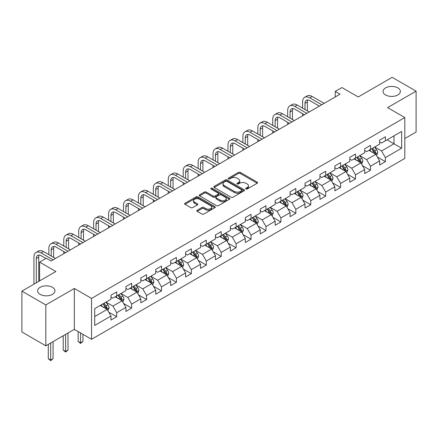 <?xml version="1.0" encoding="UTF-8"?>
<svg xmlns="http://www.w3.org/2000/svg" width="438" height="438" viewBox="0 0 438 438"><rect width="100%" height="100%" fill="white"/><g stroke="black" fill="none" stroke-linecap="round" stroke-linejoin="round"><path stroke-width="0.66" d="M245.915 188.997A0.931 0.537 0 0 0 247.229 188.997L257.205 183.237A1.33 0.766 0 0 0 257.593 182.695A1.33 0.766 0 0 0 257.205 182.153L240.303 172.391A1.33 0.766 0 0 0 238.425 172.391L228.444 178.151A0.931 0.537 0 0 0 228.171 178.534A0.931 0.537 0 0 0 228.444 178.912A0.931 0.537 0 0 0 229.758 178.912L231.05 178.167A4.249 2.453 0 0 1 237.062 178.167L238.469 178.978A4.249 2.453 0 0 1 239.717 180.713A4.249 2.453 0 0 1 238.469 182.449L237.177 183.194A0.931 0.537 0 0 0 236.909 183.577A0.931 0.537 0 0 0 237.177 183.955A0.931 0.537 0 0 0 238.491 183.955L239.783 183.21A4.249 2.453 0 0 1 245.795 183.21L247.202 184.02A4.249 2.453 0 0 1 248.45 185.756A4.249 2.453 0 0 1 247.202 187.491L245.915 188.236A0.931 0.537 0 0 0 245.641 188.619A0.931 0.537 0 0 0 245.915 188.997L245.915 188.236M52.423 287.312A8.661 4.999 0 0 0 42.984 286.228A8.661 4.999 0 0 0 37.641 290.843A8.661 4.999 0 0 0 40.176 294.38A8.661 4.999 0 0 0 49.614 295.464A8.661 4.999 0 0 0 54.958 290.843A8.661 4.999 0 0 0 52.423 287.312M397.824 87.89A8.661 4.999 0 0 0 388.386 86.806A8.661 4.999 0 0 0 383.042 91.427A8.661 4.999 0 0 0 385.577 94.964A8.661 4.999 0 0 0 395.016 96.048A8.661 4.999 0 0 0 400.359 91.427A8.661 4.999 0 0 0 397.824 87.89M197.193 210.24A1.33 0.766 0 0 0 196.804 210.782A1.33 0.766 0 0 0 197.193 211.324L201.934 214.062A1.33 0.766 0 0 0 203.812 214.062L214.899 207.661A1.33 0.766 0 0 0 215.288 207.119A1.33 0.766 0 0 0 214.899 206.577L197.992 196.821A1.33 0.766 0 0 0 196.114 196.821L185.033 203.216A1.33 0.766 0 0 0 184.644 203.758A1.33 0.766 0 0 0 185.033 204.3L190.76 207.612A1.33 0.766 0 0 0 192.638 207.612L197.379 204.869A1.33 0.766 0 0 0 197.773 204.327A1.33 0.766 0 0 0 197.379 203.785L194.543 202.148A3.553 2.053 0 0 1 193.503 200.697A3.553 2.053 0 0 1 195.693 198.803A3.553 2.053 0 0 1 199.564 199.246L210.694 205.668A3.553 2.053 0 0 1 211.735 207.119A3.553 2.053 0 0 1 209.539 209.019A3.553 2.053 0 0 1 205.668 208.57L203.812 207.502A1.33 0.766 0 0 0 201.934 207.502L197.193 210.24L197.193 211.324M404.811 138.55L416.1 132.03L416.1 91.153L392.18 77.34L358.213 96.951L341.947 87.562L335.251 91.427L340.036 94.192L51.082 261.015L46.297 258.25L39.601 262.121L39.601 280.9M45.82 304.93L45.82 345.806L74.334 329.349L74.334 288.467L45.82 304.93L21.9 291.122L55.867 271.511L39.601 262.121M74.334 288.467L91.553 298.415L404.811 117.554L404.811 158.436L91.553 339.291L91.553 298.415M416.1 91.153L387.586 107.611L404.811 117.554M231.144 197.199A1.33 0.766 0 0 0 233.021 197.199L244.103 190.798A1.33 0.766 0 0 0 244.492 190.256A1.33 0.766 0 0 0 244.103 189.714L227.202 179.958A1.33 0.766 0 0 0 225.324 179.958L214.242 186.353A1.33 0.766 0 0 0 213.848 186.895A1.33 0.766 0 0 0 214.242 187.437L231.144 197.199M211.373 189.2A0.931 0.537 0 0 1 212.315 189.331L212.315 188.225L229.501 198.146A1.33 0.766 0 0 1 229.89 198.688A1.33 0.766 0 0 1 229.501 199.23L218.42 205.63A1.33 0.766 0 0 1 216.542 205.63L199.635 195.868L204.376 193.153L204.376 192.047L199.635 194.784A1.33 0.766 0 0 0 199.246 195.326A1.33 0.766 0 0 0 199.635 195.868L199.635 194.784M204.376 193.153A1.33 0.766 0 0 1 206.254 193.153L206.254 192.047A1.33 0.766 0 0 0 204.376 192.047M206.254 192.047L213.114 196.005A1.33 0.766 0 0 0 214.992 196.005L218.135 194.187A1.33 0.766 0 0 0 218.524 193.645A1.33 0.766 0 0 0 218.135 193.103L211.001 188.986A0.931 0.537 0 0 1 210.727 188.603A0.931 0.537 0 0 1 211.302 188.11A0.931 0.537 0 0 1 212.315 188.225M45.82 345.806L21.9 331.999L21.9 291.122M108.728 312.141L116.716 316.751L116.716 312.721L125.903 307.416L125.903 311.451L131.646 308.133L131.646 304.103L140.828 298.798L140.828 302.833L146.571 299.515L146.571 295.486L155.758 290.18L155.758 294.216L161.496 290.898L161.496 286.868L170.683 281.563L170.683 285.598L176.421 282.28L176.421 278.25L185.608 272.945L185.608 276.98L191.351 273.668L191.351 269.633L200.533 264.328L200.533 268.363L206.276 265.05L206.276 261.015L215.458 255.71L215.458 259.745L221.201 256.433L221.201 252.398L230.388 247.092L230.388 251.127L236.126 247.815L236.126 243.78L245.313 238.475L245.313 242.51L251.051 239.197L251.051 235.162L260.238 229.862L260.238 233.892L265.981 230.58L265.981 226.545L275.163 221.245L275.163 225.274L280.906 221.962L280.906 217.927L290.087 212.627L290.087 216.657L295.831 213.344L295.831 209.309L305.018 204.009L305.018 208.039L310.756 204.727L310.756 200.692L319.943 195.392L319.943 199.421L325.68 196.109L325.68 192.074L334.867 186.774L334.867 190.804L340.611 187.491L340.611 183.456L349.792 178.156L349.792 182.186L355.536 178.874L355.536 174.839L364.723 169.539L364.723 173.568L370.46 170.256L370.46 166.221L379.647 160.921L379.647 164.951L385.385 161.638L385.385 157.603L401.651 148.214L401.651 131.422L393.997 135.84L393.997 143.795L401.651 148.214M116.716 316.751L110.978 320.069L110.978 316.033L94.712 325.423L94.712 308.631L110.978 299.242L110.978 295.207L116.716 291.894L116.716 295.929L125.903 290.624L125.903 286.589L131.646 283.276L131.646 287.312L140.828 282.006L140.828 277.971L146.571 274.659L146.571 278.694L155.758 273.389L155.758 269.354L161.496 266.041L161.496 270.076L170.683 264.771L170.683 260.741L176.421 257.424L176.421 261.459L185.608 256.153L185.608 252.124L191.351 248.806L191.351 252.841L200.533 247.536L200.533 243.506L206.276 240.188L206.276 244.223L215.458 238.918L215.458 234.888L221.201 231.571L221.201 235.606L230.388 230.3L230.388 226.271L236.126 222.953L236.126 226.988L245.313 221.683L245.313 217.653L251.051 214.335L251.051 218.37L260.238 213.065L260.238 209.036L265.981 205.718L265.981 209.753L275.163 204.447L275.163 200.418L280.906 197.1L280.906 201.135L290.087 195.83L290.087 191.8L295.831 188.482L295.831 192.517L305.018 187.212L305.018 183.183L310.756 179.865L310.756 183.9L319.943 178.594L319.943 174.565L325.68 171.247L325.68 175.282L334.867 169.977L334.867 165.947L340.611 162.635L340.611 166.664L349.792 161.359L349.792 157.33L355.536 154.017L355.536 158.047L364.723 152.747L364.723 148.712L370.46 145.4L370.46 149.429L379.647 144.129L379.647 140.094L385.385 136.782L385.385 140.812L401.651 131.422M115.189 296.811L122.076 300.786L112.889 306.091L106.001 302.116M110.978 297.03L112.889 298.136L116.716 295.929M112.889 306.091L116.716 312.721M122.076 300.786L125.903 307.416M130.113 288.193L137.001 292.168L127.819 297.473L120.926 293.498M125.903 288.412L127.819 289.518L131.646 287.312M127.819 297.473L131.646 304.103M137.001 292.168L140.828 298.798M145.038 279.575L151.931 283.556L142.744 288.856L135.857 284.881M140.828 279.794L142.744 280.9L146.571 278.694M142.744 288.856L146.571 295.486M151.931 283.556L155.758 290.18M159.963 270.958L166.856 274.938L157.669 280.238L150.781 276.263M155.758 271.177L157.669 272.283L161.496 270.076M157.669 280.238L161.496 286.868M166.856 274.938L170.683 281.563M174.893 262.34L181.781 266.32L172.594 271.62L165.706 267.645M170.683 262.559L172.594 263.665L176.421 261.459M172.594 271.62L176.421 278.25M181.781 266.32L185.608 272.945M189.818 253.722L196.706 257.703L187.519 263.003L180.631 259.028M185.608 253.947L187.519 255.047L191.351 252.841M187.519 263.003L191.351 269.633M196.706 257.703L200.533 264.328M204.743 245.105L211.631 249.085L202.449 254.385L195.556 250.41M200.533 245.329L202.449 246.43L206.276 244.223M202.449 254.385L206.276 261.015M211.631 249.085L215.458 255.71M219.668 236.487L226.561 240.467L217.374 245.767L210.486 241.792M215.458 236.712L217.374 237.812L221.201 235.606M217.374 245.767L221.201 252.398M226.561 240.467L230.388 247.092M234.598 227.869L241.486 231.85L232.299 237.15L225.411 233.175M230.388 228.094L232.299 229.194L236.126 226.988M232.299 237.15L236.126 243.78M241.486 231.85L245.313 238.475M249.523 219.252L256.411 223.232L247.224 228.532L240.336 224.557M245.313 219.476L247.224 220.577L251.051 218.37M247.224 228.532L251.051 235.162M256.411 223.232L260.238 229.862M264.448 210.634L271.336 214.615L262.154 219.914L255.261 215.939M260.238 210.859L262.154 211.959L265.981 209.753M262.154 219.914L265.981 226.545M271.336 214.615L275.163 221.245M279.373 202.017L286.26 205.997L277.079 211.297L270.186 207.322M275.163 202.241L277.079 203.347L280.906 201.135M277.079 211.297L280.906 217.927M286.26 205.997L290.087 212.627M294.298 193.399L301.191 197.379L292.004 202.679L285.116 198.704M290.087 193.623L292.004 194.729L295.831 192.517M292.004 202.679L295.831 209.309M301.191 197.379L305.018 204.009M309.228 184.781L316.116 188.762L306.928 194.067L300.041 190.087M305.018 185.006L306.928 186.112L310.756 183.9M306.928 194.067L310.756 200.692M316.116 188.762L319.943 195.392M324.153 176.164L331.04 180.144L321.853 185.449L314.966 181.469M319.943 176.388L321.853 177.494L325.68 175.282M321.853 185.449L325.68 192.074M331.04 180.144L334.867 186.774M339.078 167.551L345.965 171.526L336.784 176.832L329.891 172.851M334.867 167.77L336.784 168.876L340.611 166.664M336.784 176.832L340.611 183.456M345.965 171.526L349.792 178.156M354.003 158.934L360.896 162.909L351.709 168.214L344.821 164.234M349.792 159.153L351.709 160.259L355.536 158.047M351.709 168.214L355.536 174.839M360.896 162.909L364.723 169.539M368.927 150.316L375.82 154.291L366.633 159.596L359.746 155.616M364.723 150.535L366.633 151.641L370.46 149.429M366.633 159.596L370.46 166.221M375.82 154.291L379.647 160.921M387.11 139.821L393.997 143.795L381.558 150.979L374.671 146.998M379.647 141.917L381.558 143.023L385.385 140.812M381.558 150.979L385.385 157.603M74.334 329.349L91.553 339.291M335.251 91.427L335.251 96.951M94.712 316.586L107.151 309.403L100.264 305.428M107.151 309.403L110.978 316.033M377.397 157.028L385.385 161.638M362.472 165.641L370.46 170.256M347.548 174.258L355.536 178.874M332.617 182.876L340.611 187.491M317.692 191.494L325.68 196.109M302.767 200.111L310.756 204.727M287.843 208.729L295.831 213.344M272.918 217.347L280.906 221.962M257.987 225.964L265.981 230.58M243.063 234.582L251.051 239.197M228.138 243.2L236.126 247.815M213.213 251.817L221.201 256.433M198.288 260.435L206.276 265.05M183.358 269.052L191.351 273.668M168.433 277.67L176.421 282.28M153.508 286.288L161.496 290.898M138.583 294.905L146.571 299.515M123.653 303.523L131.646 308.133M246.282 189.128L247.202 188.597A4.249 2.453 0 0 0 248.45 186.862L248.45 185.756M239.717 180.713L239.717 181.819A4.249 2.453 0 0 1 238.469 183.555L237.549 184.086M257.188 183.248L240.303 173.497A1.33 0.766 0 0 0 238.425 173.497L228.817 179.043M244.086 190.809L227.202 181.064A1.33 0.766 0 0 0 225.324 181.064L214.259 187.448M241.76 190.639A0.931 0.537 0 0 0 242.028 190.256A0.931 0.537 0 0 0 241.76 189.878L226.917 181.31A0.931 0.537 0 0 0 225.603 181.31L224.24 182.099A4.249 2.453 0 0 0 222.997 183.834A4.249 2.453 0 0 0 224.24 185.57L234.385 191.422A4.249 2.453 0 0 0 240.396 191.422L241.76 190.639L241.76 191.745A0.931 0.537 0 0 0 242.028 191.362L242.028 190.256M222.997 183.834L222.997 184.94A4.249 2.453 0 0 0 224.24 186.676L224.24 185.57M241.76 191.745L240.396 192.528A4.249 2.453 0 0 1 234.385 192.528L224.24 186.676M206.254 193.153L213.114 197.111A1.33 0.766 0 0 0 214.992 197.111L218.135 195.293A1.33 0.766 0 0 0 218.524 194.751L218.524 193.645M212.315 189.331L229.485 199.241M220.226 200.111A3.553 2.053 0 0 0 224.097 200.56A3.553 2.053 0 0 0 226.293 198.66A3.553 2.053 0 0 0 225.252 197.215L221.332 194.948A1.33 0.766 0 0 0 219.454 194.948L216.306 196.766A1.33 0.766 0 0 0 215.918 197.308A1.33 0.766 0 0 0 216.306 197.85L220.226 200.111L220.226 201.217A3.553 2.053 0 0 0 224.097 201.661A3.553 2.053 0 0 0 226.293 199.766L226.293 198.66M215.918 197.308L215.918 198.414A1.33 0.766 0 0 0 216.306 198.956L216.306 197.85M220.226 201.217L216.306 198.956M211.735 207.119L211.735 208.225A3.553 2.053 0 0 1 209.539 210.12A3.553 2.053 0 0 1 205.668 209.676L203.812 208.608A1.33 0.766 0 0 0 201.934 208.608L197.209 211.335M193.503 200.697L193.503 201.803A3.553 2.053 0 0 0 194.543 203.254L194.543 202.148M197.379 203.785L197.379 204.869L194.543 203.254M214.877 207.672L197.992 197.927A1.33 0.766 0 0 0 196.114 197.927L185.05 204.311M376.576 155.599L377.715 152.731A3.586 2.07 -120 0 0 376.57 149.681L374.594 147.042M371.15 151.597L369.809 149.807M375.262 153.973L375.777 152.884A3.586 2.07 -120 0 0 374.753 150.732L372.776 148.093M371.878 148.613L374.068 151.537A1.829 1.057 60 0 1 374.402 152.09L375.777 152.884M371.627 148.756L373.603 151.395A3.586 2.07 60 0 1 374.627 153.546M302.603 108.153L302.603 101.966A10.151 5.858 60 0 1 304.706 97.324L307.098 95.938A10.151 5.858 60 0 1 312.174 96.442L324.153 103.357M304.706 97.324A10.151 5.858 60 0 1 309.781 97.827L321.76 104.742M319.368 106.122L309.781 100.587A6.767 3.904 -120 0 0 306.397 100.253A6.767 3.904 -120 0 0 304.996 103.346L304.996 109.533M307.81 99.941A6.767 3.904 -120 0 0 307.388 101.966L307.388 110.918M302.603 115.802L302.603 113.677M361.651 164.217L362.784 161.348A3.586 2.07 -120 0 0 361.64 158.299L359.669 155.66M356.225 160.215L354.884 158.425M360.337 162.586L360.852 161.502A3.586 2.07 -120 0 0 359.822 159.344L357.851 156.711M356.954 157.231L359.144 160.155A1.829 1.057 60 0 1 359.472 160.708L360.852 161.502M356.702 157.373L358.678 160.012A3.586 2.07 60 0 1 359.702 162.164M346.721 172.835L347.86 169.966A3.586 2.07 -120 0 0 346.715 166.916L344.744 164.277M341.301 168.833L339.959 167.042M345.412 171.203L345.927 170.119A3.586 2.07 -120 0 0 344.898 167.962L342.927 165.329M342.023 165.849L344.219 168.772A1.829 1.057 60 0 1 344.547 169.325L345.927 170.119M341.777 165.991L343.748 168.63A3.586 2.07 60 0 1 344.777 170.782M287.678 116.771L287.678 110.584A10.151 5.858 60 0 1 289.781 105.941L292.173 104.556A10.151 5.858 60 0 1 297.249 105.06L309.228 111.975M289.781 105.941A10.151 5.858 60 0 1 294.856 106.439L306.835 113.36M304.443 114.74L294.856 109.204A6.767 3.904 -120 0 0 291.473 108.87A6.767 3.904 -120 0 0 290.071 111.964L290.071 118.151M292.885 108.558A6.767 3.904 -120 0 0 292.464 110.584L292.464 119.536M287.678 124.419L287.678 122.295M272.754 125.388L272.754 119.202A10.151 5.858 60 0 1 274.856 114.559L277.249 113.174A10.151 5.858 60 0 1 282.318 113.677L294.298 120.592M274.856 114.559A10.151 5.858 60 0 1 279.931 115.057L291.905 121.978M289.518 123.357L279.931 117.822A6.767 3.904 -120 0 0 276.548 117.488A6.767 3.904 -120 0 0 275.146 120.581L275.146 126.768M277.96 117.176A6.767 3.904 -120 0 0 277.539 119.202L277.539 128.153M272.754 133.037L272.754 130.913M331.796 181.452L332.935 178.584A3.586 2.07 -120 0 0 331.79 175.534L329.814 172.895M326.376 177.45L325.034 175.66M330.487 179.821L330.997 178.737A3.586 2.07 -120 0 0 329.973 176.58L327.996 173.946M327.098 174.466L329.288 177.39A1.829 1.057 60 0 1 329.622 177.943L330.997 178.737M326.852 174.609L328.823 177.242A3.586 2.07 60 0 1 329.852 179.399M316.871 190.07L318.01 187.201A3.586 2.07 -120 0 0 316.866 184.152L314.889 181.513M311.445 186.068L310.104 184.278M315.563 188.439L316.072 187.355A3.586 2.07 -120 0 0 315.048 185.197L313.071 182.564M312.174 183.084L314.364 186.008A1.829 1.057 60 0 1 314.698 186.561L316.072 187.355M311.922 183.226L313.898 185.86A3.586 2.07 60 0 1 314.927 188.017M301.946 198.688L303.085 195.819A3.586 2.07 -120 0 0 301.941 192.769L299.964 190.13M296.521 194.686L295.179 192.895M300.632 197.056L301.147 195.972A3.586 2.07 -120 0 0 300.123 193.815L298.147 191.182M297.249 191.702L299.439 194.625A1.829 1.057 60 0 1 299.773 195.178L301.147 195.972M296.997 191.844L298.973 194.477A3.586 2.07 60 0 1 299.997 196.635M257.829 134.006L257.829 127.819A10.151 5.858 60 0 1 259.931 123.177L262.318 121.791A10.151 5.858 60 0 1 267.394 122.295L279.373 129.21M259.931 123.177A10.151 5.858 60 0 1 265.001 123.675L276.98 130.595M274.588 131.975L265.001 126.44A6.767 3.904 -120 0 0 261.617 126.106A6.767 3.904 -120 0 0 260.221 129.199L260.221 135.386M263.035 125.794A6.767 3.904 -120 0 0 262.608 127.819L262.608 136.771M257.829 141.655L257.829 139.53M242.898 142.624L242.898 136.437A10.151 5.858 60 0 1 245.001 131.794L247.393 130.409A10.151 5.858 60 0 1 252.469 130.913L264.448 137.828M245.001 131.794A10.151 5.858 60 0 1 250.076 132.292L262.055 139.213M259.663 140.593L250.076 135.057A6.767 3.904 -120 0 0 246.693 134.723A6.767 3.904 -120 0 0 245.291 137.817L245.291 144.003M248.111 134.411A6.767 3.904 -120 0 0 247.684 136.437L247.684 145.389M242.898 150.267L242.898 148.148M227.974 151.241L227.974 145.055A10.151 5.858 60 0 1 230.076 140.412L232.469 139.027A10.151 5.858 60 0 1 237.544 139.53L249.523 146.445M230.076 140.412A10.151 5.858 60 0 1 235.151 140.91L247.131 147.83M244.738 149.21L235.151 143.675A6.767 3.904 -120 0 0 231.768 143.341A6.767 3.904 -120 0 0 230.366 146.434L230.366 152.621M233.18 143.029A6.767 3.904 -120 0 0 232.759 145.055L232.759 154.006M227.974 158.885L227.974 156.766M213.049 159.859L213.049 153.672A10.151 5.858 60 0 1 215.151 149.024L217.544 147.644A10.151 5.858 60 0 1 222.619 148.148L234.598 155.063M215.151 149.024A10.151 5.858 60 0 1 220.226 149.528L232.206 156.443M229.813 157.828L220.226 152.293A6.767 3.904 -120 0 0 216.843 151.959A6.767 3.904 -120 0 0 215.441 155.052L215.441 161.239M218.255 151.647A6.767 3.904 -120 0 0 217.834 153.672L217.834 162.624M213.049 167.502L213.049 165.383M198.124 168.477L198.124 162.29A10.151 5.858 60 0 1 200.226 157.642L202.619 156.262A10.151 5.858 60 0 1 207.689 156.766L219.668 163.681M200.226 157.642A10.151 5.858 60 0 1 205.296 158.145L217.275 165.06M214.888 166.445L205.296 160.91A6.767 3.904 -120 0 0 201.918 160.576A6.767 3.904 -120 0 0 200.516 163.67L200.516 169.856M203.331 160.264A6.767 3.904 -120 0 0 202.909 162.29L202.909 171.236M198.124 176.12L198.124 174.001M183.199 177.094L183.199 170.908A10.151 5.858 60 0 1 185.296 166.259L187.688 164.88A10.151 5.858 60 0 1 192.764 165.383L204.743 172.298M185.296 166.259A10.151 5.858 60 0 1 190.371 166.763L202.351 173.678M199.958 175.063L190.371 169.528A6.767 3.904 -120 0 0 186.988 169.194A6.767 3.904 -120 0 0 185.586 172.287L185.586 178.474M188.406 168.882A6.767 3.904 -120 0 0 187.979 170.908L187.979 179.854M183.199 184.737L183.199 182.619M168.269 185.712L168.269 179.525A10.151 5.858 60 0 1 170.371 174.877L172.764 173.497A10.151 5.858 60 0 1 177.839 174.001L189.818 180.916M170.371 174.877A10.151 5.858 60 0 1 175.446 175.381L187.426 182.296M185.033 183.681L175.446 178.146A6.767 3.904 -120 0 0 172.063 177.806A6.767 3.904 -120 0 0 170.661 180.905L170.661 187.092M173.481 177.494A6.767 3.904 -120 0 0 173.054 179.525L173.054 188.471M168.269 193.355L168.269 191.236M153.344 194.33L153.344 188.143A10.151 5.858 60 0 1 155.446 183.495L157.839 182.115A10.151 5.858 60 0 1 162.914 182.619L174.893 189.534M155.446 183.495A10.151 5.858 60 0 1 160.522 183.998L172.501 190.913M170.108 192.298L160.522 186.763A6.767 3.904 -120 0 0 157.138 186.424A6.767 3.904 -120 0 0 155.736 189.523L155.736 195.709M158.551 186.112A6.767 3.904 -120 0 0 158.129 188.143L158.129 197.089M153.344 201.973L153.344 199.854M138.419 202.947L138.419 196.761A10.151 5.858 60 0 1 140.521 192.112L142.914 190.733A10.151 5.858 60 0 1 147.989 191.236L159.963 198.151M140.521 192.112A10.151 5.858 60 0 1 145.597 192.616L157.576 199.531M155.183 200.916L145.597 195.381A6.767 3.904 -120 0 0 142.213 195.041A6.767 3.904 -120 0 0 140.812 198.14L140.812 204.327M143.626 194.729A6.767 3.904 -120 0 0 143.204 196.761L143.204 205.707M138.419 210.59L138.419 208.472M123.494 211.565L123.494 205.378A10.151 5.858 60 0 1 125.597 200.73L127.989 199.35A10.151 5.858 60 0 1 133.059 199.854L145.038 206.769M125.597 200.73A10.151 5.858 60 0 1 130.666 201.234L142.646 208.149M140.253 209.534L130.666 203.999A6.767 3.904 -120 0 0 127.288 203.659A6.767 3.904 -120 0 0 125.887 206.758L125.887 212.945M128.701 203.347A6.767 3.904 -120 0 0 128.279 205.378L128.279 214.324M123.494 219.208L123.494 217.089M108.569 220.183L108.569 213.996A10.151 5.858 60 0 1 110.666 209.348L113.059 207.968A10.151 5.858 60 0 1 118.134 208.472L130.113 215.386M110.666 209.348A10.151 5.858 60 0 1 115.742 209.851L127.721 216.766M125.328 218.146L115.742 212.616A6.767 3.904 -120 0 0 112.358 212.277A6.767 3.904 -120 0 0 110.956 215.376L110.956 221.562M113.776 211.965A6.767 3.904 -120 0 0 113.349 213.996L113.349 222.942M108.569 227.826L108.569 225.707M93.639 228.8L93.639 222.614A10.151 5.858 60 0 1 95.741 217.965L98.134 216.586A10.151 5.858 60 0 1 103.209 217.089L115.189 224.004M95.741 217.965A10.151 5.858 60 0 1 100.817 218.469L112.796 225.384M110.403 226.764L100.817 221.228A6.767 3.904 -120 0 0 97.433 220.894A6.767 3.904 -120 0 0 96.031 223.993L96.031 230.18M98.846 220.582A6.767 3.904 -120 0 0 98.424 222.614L98.424 231.56M93.639 236.443L93.639 234.325M78.714 237.418L78.714 231.231A10.151 5.858 60 0 1 80.816 226.583L83.209 225.203A10.151 5.858 60 0 1 88.284 225.707L100.264 232.622M80.816 226.583A10.151 5.858 60 0 1 85.892 227.087L97.871 234.001M95.479 235.381L85.892 229.846A6.767 3.904 -120 0 0 82.508 229.512A6.767 3.904 -120 0 0 81.107 232.611L81.107 238.798M83.921 229.2A6.767 3.904 -120 0 0 83.499 231.231L83.499 240.177M78.714 245.061L78.714 242.942M63.789 246.036L63.789 239.849A10.151 5.858 60 0 1 65.892 235.201L68.284 233.821A10.151 5.858 60 0 1 73.354 234.325L85.333 241.239M65.892 235.201A10.151 5.858 60 0 1 70.967 235.704L82.941 242.619M80.554 243.999L70.967 238.464A6.767 3.904 -120 0 0 67.583 238.13A6.767 3.904 -120 0 0 66.182 241.228L66.182 247.415M68.996 237.818A6.767 3.904 -120 0 0 68.574 239.849L68.574 248.795M63.789 253.679L63.789 251.56M287.021 207.305L288.155 204.436A3.586 2.07 -120 0 0 287.01 201.387L285.039 198.748M281.596 203.303L280.254 201.513M285.707 205.674L286.222 204.59A3.586 2.07 -120 0 0 285.193 202.433L283.222 199.799M282.324 200.319L284.514 203.243A1.829 1.057 60 0 1 284.842 203.796L286.222 204.59M282.072 200.462L284.048 203.095A3.586 2.07 60 0 1 285.072 205.252M272.091 215.923L273.23 213.054A3.586 2.07 -120 0 0 272.086 210.005L270.109 207.366M266.671 211.921L265.329 210.131M270.783 214.291L271.297 213.207A3.586 2.07 -120 0 0 270.268 211.05L268.291 208.417M267.394 208.931L269.589 211.861A1.829 1.057 60 0 1 269.918 212.414L271.297 213.207M267.147 209.079L269.118 211.713A3.586 2.07 60 0 1 270.147 213.87M257.166 224.541L258.305 221.672A3.586 2.07 -120 0 0 257.161 218.622L255.184 215.983M251.74 220.538L250.399 218.748M255.858 222.909L256.367 221.825A3.586 2.07 -120 0 0 255.343 219.668L253.367 217.034M252.469 217.549L254.659 220.478A1.829 1.057 60 0 1 254.993 221.031L256.367 221.825M252.222 217.697L254.193 220.33A3.586 2.07 60 0 1 255.223 222.488M242.241 233.158L243.38 230.289A3.586 2.07 -120 0 0 242.236 227.234L240.259 224.601M236.816 229.156L235.474 227.36M240.927 231.527L241.442 230.443A3.586 2.07 -120 0 0 240.418 228.286L238.442 225.652M237.544 226.167L239.734 229.096A1.829 1.057 60 0 1 240.068 229.649L241.442 230.443M237.292 226.315L239.268 228.948A3.586 2.07 60 0 1 240.292 231.105M227.317 241.776L228.455 238.907A3.586 2.07 -120 0 0 227.311 235.852L225.335 233.219M221.891 237.774L220.549 235.978M226.003 240.144L226.517 239.06A3.586 2.07 -120 0 0 225.488 236.903L223.517 234.27M222.619 234.784L224.809 237.714A1.829 1.057 60 0 1 225.137 238.267L226.517 239.06M222.367 234.932L224.344 237.566A3.586 2.07 60 0 1 225.367 239.723M212.386 250.394L213.525 247.525A3.586 2.07 -120 0 0 212.381 244.47L210.41 241.836M206.966 246.386L205.625 244.596M211.078 248.762L211.592 247.678A3.586 2.07 -120 0 0 210.563 245.521L208.592 242.887M207.694 243.402L209.884 246.331A1.829 1.057 60 0 1 210.213 246.884L211.592 247.678M207.442 243.55L209.419 246.183A3.586 2.07 60 0 1 210.443 248.341M197.461 259.011L198.6 256.142A3.586 2.07 -120 0 0 197.456 253.087L195.479 250.454M192.041 255.004L190.7 253.213M196.153 257.38L196.667 256.296A3.586 2.07 -120 0 0 195.638 254.139L193.662 251.505M192.764 252.02L194.954 254.943A1.829 1.057 60 0 1 195.288 255.502L196.667 256.296M192.517 252.168L194.488 254.801A3.586 2.07 60 0 1 195.518 256.958M182.536 267.629L183.675 264.76A3.586 2.07 -120 0 0 182.531 261.705L180.555 259.072M177.111 263.621L175.769 261.831M181.228 265.997L181.737 264.913A3.586 2.07 -120 0 0 180.713 262.756L178.737 260.123M177.839 260.637L180.029 263.561A1.829 1.057 60 0 1 180.363 264.119L181.737 264.913M177.587 260.785L179.564 263.419A3.586 2.07 60 0 1 180.593 265.576M167.612 276.247L168.75 273.378A3.586 2.07 -120 0 0 167.606 270.323L165.63 267.689M162.186 272.239L160.845 270.449M166.298 274.615L166.812 273.531A3.586 2.07 -120 0 0 165.788 271.374L163.812 268.74M162.914 269.255L165.104 272.179A1.829 1.057 60 0 1 165.438 272.737L166.812 273.531M162.662 269.403L164.639 272.036A3.586 2.07 60 0 1 165.663 274.193M152.687 284.864L153.82 281.995A3.586 2.07 -120 0 0 152.676 278.94L150.705 276.307M147.261 280.857L145.92 279.066M151.373 283.233L151.887 282.149A3.586 2.07 -120 0 0 150.858 279.991L148.887 277.353M147.989 277.873L150.179 280.796A1.829 1.057 60 0 1 150.508 281.355L151.887 282.149M147.737 278.021L149.714 280.654A3.586 2.07 60 0 1 150.738 282.811M137.756 293.482L138.895 290.613A3.586 2.07 -120 0 0 137.751 287.558L135.78 284.924M132.336 289.474L130.995 287.684M136.448 291.85L136.963 290.766A3.586 2.07 -120 0 0 135.933 288.609L133.962 285.97M133.059 286.49L135.254 289.414A1.829 1.057 60 0 1 135.583 289.972L136.963 290.766M132.813 286.638L134.784 289.272A3.586 2.07 60 0 1 135.813 291.429M80.532 332.929L80.532 342.817L82.924 341.437L82.924 334.309M82.924 341.437L80.532 343.425L78.139 341.437L78.139 331.544M78.139 341.437L80.532 342.817L80.532 343.425M122.832 302.1L123.97 299.231A3.586 2.07 -120 0 0 122.826 296.176L120.85 293.542M117.411 298.092L116.07 296.302M121.523 300.468L122.032 299.384A3.586 2.07 -120 0 0 121.008 297.227L119.032 294.588M118.134 295.108L120.324 298.032A1.829 1.057 60 0 1 120.658 298.59L122.032 299.384M117.888 295.25L119.859 297.889A3.586 2.07 60 0 1 120.888 300.046M65.607 334.386L65.607 351.435L67.999 350.055L67.999 333.006M67.999 350.055L65.607 352.043L63.214 350.055L63.214 335.765M63.214 350.055L65.607 351.435L65.607 352.043M48.864 254.653L48.864 248.466A10.151 5.858 60 0 1 50.967 243.818L53.354 242.438A10.151 5.858 60 0 1 58.429 242.942L70.408 249.857M50.967 243.818A10.151 5.858 60 0 1 56.037 244.322L68.016 251.237M65.623 252.616L56.037 247.081A6.767 3.904 -120 0 0 52.653 246.747A6.767 3.904 -120 0 0 51.257 249.846L51.257 256.033M54.071 246.435A6.767 3.904 -120 0 0 53.644 248.466L53.644 257.413M107.907 310.717L109.046 307.848A3.586 2.07 -120 0 0 107.901 304.793L105.925 302.16M102.481 306.709L101.14 304.919M106.598 309.086L107.107 308.002A3.586 2.07 -120 0 0 106.084 305.844L104.107 303.205M103.209 303.726L105.399 306.649A1.829 1.057 60 0 1 105.733 307.208L107.107 308.002M102.957 303.868L104.934 306.507A3.586 2.07 60 0 1 105.963 308.664M50.682 343.003L50.682 360.052L53.075 358.667L53.075 341.624M53.075 358.667L50.682 360.66L48.29 358.667L48.29 344.383M48.29 358.667L50.682 360.052L50.682 360.66M33.934 284.169L33.934 257.084A10.151 5.858 60 0 1 36.036 252.436L38.429 251.056A10.151 5.858 60 0 1 43.504 251.56L55.484 258.475M36.036 252.436A10.151 5.858 60 0 1 41.112 252.94L53.091 259.854M45.913 258.475L41.112 255.699A6.767 3.904 -120 0 0 37.728 255.365A6.767 3.904 -120 0 0 36.327 258.464L36.327 282.789M39.146 255.053A6.767 3.904 -120 0 0 38.719 257.084L38.719 281.41M247.202 188.597L247.202 187.491M237.177 183.955L237.177 183.194M238.469 183.555L238.469 182.449M228.444 178.912L228.444 178.151M238.425 173.497L238.425 172.391M240.303 173.497L240.303 172.391M257.205 183.237L257.205 182.153M214.242 187.437L214.242 186.353M225.324 181.064L225.324 179.958M227.202 181.064L227.202 179.958M244.103 190.798L244.103 189.714M234.385 192.528L234.385 191.422M240.396 192.528L240.396 191.422M213.114 197.111L213.114 196.005M214.992 197.111L214.992 196.005M218.135 195.293L218.135 194.187M229.501 199.23L229.501 198.146M201.934 208.608L201.934 207.502M203.812 208.608L203.812 207.502M205.668 209.676L205.668 208.57M185.033 204.3L185.033 203.216M196.114 197.927L196.114 196.821M197.992 197.927L197.992 196.821M214.899 207.661L214.899 206.577M375.465 154.088L377.687 152.802M374.753 150.732L376.57 149.681M372.201 152.2L373.603 151.395M312.174 96.442L309.781 97.827M307.388 101.966L304.996 103.346M360.54 162.706L362.763 161.419M359.822 159.344L361.64 158.299M357.277 160.817L358.678 160.012M345.615 171.324L347.838 170.037M344.898 167.962L346.715 166.916M342.346 169.435L343.748 168.63M297.249 105.06L294.856 106.439M292.464 110.584L290.071 111.964M282.318 113.677L279.931 115.057M277.539 119.202L275.146 120.581M330.685 179.941L332.913 178.655M329.973 176.58L331.79 175.534M327.421 178.052L328.823 177.242M315.76 188.559L317.988 187.272M315.048 185.197L316.866 184.152M312.497 186.67L313.898 185.86M300.835 197.177L303.058 195.89M300.123 193.815L301.941 192.769M297.572 195.288L298.973 194.477M267.394 122.295L265.001 123.675M262.608 127.819L260.221 129.199M252.469 130.913L250.076 132.292M247.684 136.437L245.291 137.817M237.544 139.53L235.151 140.91M232.759 145.055L230.366 146.434M222.619 148.148L220.226 149.528M217.834 153.672L215.441 155.052M207.689 156.766L205.296 158.145M202.909 162.29L200.516 163.67M192.764 165.383L190.371 166.763M187.979 170.908L185.586 172.287M177.839 174.001L175.446 175.381M173.054 179.525L170.661 180.905M162.914 182.619L160.522 183.998M158.129 188.143L155.736 189.523M147.989 191.236L145.597 192.616M143.204 196.761L140.812 198.14M133.059 199.854L130.666 201.234M128.279 205.378L125.887 206.758M118.134 208.472L115.742 209.851M113.349 213.996L110.956 215.376M103.209 217.089L100.817 218.469M98.424 222.614L96.031 223.993M88.284 225.707L85.892 227.087M83.499 231.231L81.107 232.611M73.354 234.325L70.967 235.704M68.574 239.849L66.182 241.228M285.91 205.794L288.133 204.508M285.193 202.433L287.01 201.387M282.641 203.905L284.048 203.095M270.985 214.406L273.208 213.125M270.268 211.05L272.086 210.005M267.717 212.523L269.118 211.713M256.055 223.024L258.283 221.743M255.343 219.668L257.161 218.622M252.792 221.141L254.193 220.33M241.13 231.642L243.353 230.361M240.418 228.286L242.236 227.234M237.867 229.758L239.268 228.948M226.205 240.259L228.428 238.978M225.488 236.903L227.311 235.852M222.942 238.376L224.344 237.566M211.28 248.877L213.503 247.596M210.563 245.521L212.381 244.47M208.012 246.994L209.419 246.183M196.355 257.495L198.578 256.214M195.638 254.139L197.456 253.087M193.087 255.611L194.488 254.801M181.425 266.112L183.653 264.831M180.713 262.756L182.531 261.705M178.162 264.229L179.564 263.419M166.5 274.73L168.723 273.449M165.788 271.374L167.606 270.323M163.237 272.847L164.639 272.036M151.575 283.348L153.798 282.067M150.858 279.991L152.676 278.94M148.312 281.464L149.714 280.654M136.651 291.965L138.873 290.684M135.933 288.609L137.751 287.558M133.382 290.082L134.784 289.272M121.72 300.583L123.949 299.302M121.008 297.227L122.826 296.176M118.457 298.7L119.859 297.889M58.429 242.942L56.037 244.322M53.644 248.466L51.257 249.846M106.795 309.201L109.024 307.919M106.084 305.844L107.901 304.793M103.532 307.317L104.934 306.507M43.504 251.56L41.112 252.94M38.719 257.084L36.327 258.464"/></g></svg>
